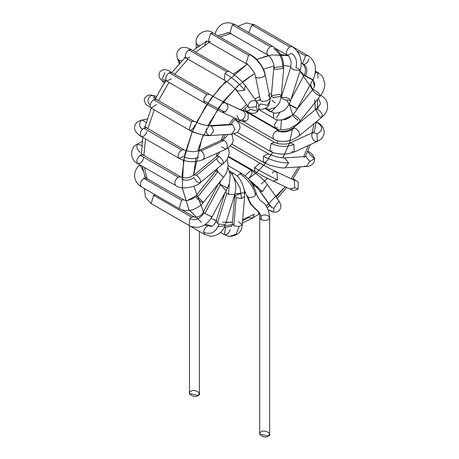 <?xml version="1.0" encoding="UTF-8"?>
<svg xmlns="http://www.w3.org/2000/svg" width="459" height="459" viewBox="0 0 459 459"><rect width="100%" height="100%" fill="white"/><g stroke="black" fill="none" stroke-linecap="round" stroke-linejoin="round"><path stroke-width="0.69" d="M190.915 391.435C193.841 388.303 203.36 393.805 197.944 395.492C195.018 398.619 185.499 393.122 190.915 391.435M189.464 225.69L189.464 393.461L197.944 395.492L199.395 393.461L199.395 231.428M248.055 197.031C251.073 197.967 253.58 197.313 255.565 195.075C253.557 186.865 248.325 179.733 239.862 173.668L237.205 176.147L239.862 173.668C248.325 179.733 253.557 186.865 255.565 195.075L256.019 193.032L255.565 195.075C253.58 197.313 251.073 197.967 248.055 197.031C251.36 209.947 261.653 208.994 261.171 219.723C265.474 221.112 268.303 220.435 269.651 217.698C268.303 220.435 265.474 221.112 261.171 219.723C261.653 208.994 251.36 209.947 248.055 197.031L246.288 195.035L248.055 197.031M228.169 165.659L241.962 173.622L239.862 173.668L241.962 173.622L246.902 177.449C250.93 180.364 256.747 192.31 256.019 193.032C257.855 197.68 259.886 200.583 262.112 201.742C266.472 204.703 268.98 210.021 269.651 217.698C268.303 214.961 265.474 214.284 261.171 215.673L261.171 219.723L261.171 215.673M230.171 229.471C229.144 232.776 227.434 234.589 225.036 234.916M238.284 221.657L242.226 224.531C241.968 231.738 237.722 235.725 229.506 236.488L236.081 234.188L239.087 226.603L236.081 234.188L229.506 236.488L224.296 234.692L225.61 227.239L224.296 234.692L220.509 232.506M230.424 226.574L231.244 226.551L232.237 224.382L234.756 195.614L236.207 197.64L241.514 198.54L244.653 196.469L241.514 198.54L236.207 197.64L233.786 225.696L239.087 226.603L242.226 224.531L239.087 226.603L233.786 225.696L232.329 223.676L233.786 225.696L236.207 197.64L234.756 195.614L240.711 193.6M241.514 198.54L239.982 187.639L233.918 177.501L239.982 187.639L241.514 198.54M229.517 171.058L233.803 173.531L231.629 173.617L233.803 173.531C237.131 176.009 241.027 177.736 244.314 190.124L244.653 196.469L242.226 224.531M204.76 224.732L207.164 226.115L209.138 225.679L207.164 226.115L204.76 224.732M229.643 171.477L232.455 174.781L235.083 180.846L235.892 187.949L234.778 194.65L228.559 194.174L234.778 194.65L225.34 224.594L219.121 224.118L225.34 224.594C224.44 227.716 221.433 235.375 210.968 236.282L204.68 234.474L203.647 232.22C203.865 229.638 205.035 227.601 207.164 226.115C205.035 227.601 203.865 229.638 203.647 232.22C210.658 235.151 215.816 232.449 219.121 224.118L217.394 223.303L215.868 221.605L217.394 223.303L226.832 193.359L225.335 192.028L226.832 193.359L217.394 223.303L219.121 224.118C215.816 232.449 210.658 235.151 203.647 232.22L204.68 234.474L166.72 212.557M228.559 194.174L226.832 193.359L228.559 194.174L229.27 183.801L228.559 194.174M210.71 216.057C215.053 218.518 207.967 215.162 204.978 213.343C207.967 215.162 215.053 218.518 210.71 216.057L211.966 216.9C208.168 222.718 204.284 225.994 200.308 226.735C198.5 227.928 191.495 227.234 189.108 225.484L189.825 218.702L189.108 225.484L151.172 203.584L153.656 195.224L155.113 194.748L153.656 195.224L191.592 217.13L194.082 216.883L191.592 217.13L153.656 195.224L151.172 203.584L145.492 197.301L144.344 188.529M189.825 218.702L191.592 217.13L189.825 218.702C195.327 220.997 200.067 219.023 204.031 212.781L203.211 212.196L204.031 212.781C200.067 219.023 195.327 220.997 189.825 218.702M204.978 213.343L204.031 212.781L204.978 213.343L220.509 184.455L218.742 183.307L219.563 183.893L220.928 180.576L219.563 183.893L220.509 184.455L204.978 213.343M226.241 187.163C230.584 189.63 223.499 186.274 220.509 184.455C223.499 186.274 230.584 189.63 226.241 187.163L227.498 188.012L211.966 216.9M143.26 170.868L139.76 164.747M144.447 175.246L144.677 176.497L144.447 175.246M141.596 186.876C139.404 184.61 140.093 181.77 143.661 178.344C140.093 181.77 139.404 184.61 141.596 186.876L141.177 186.704C130.832 179.538 134.55 169.325 139.771 164.735M144.562 175.625L144.677 176.497L146.146 178.098L143.661 178.344L146.146 178.098L147 179.217M143.661 178.344L181.598 200.244L183.342 199.774L186.962 200.681L195.637 196.182L192.797 198.764L186.962 200.681L183.342 199.774L181.598 200.244L143.661 178.344M227.125 159.33L228.186 165.194L227.113 170.949L225.489 174.466L223.487 177.392L217.853 171.781L197.754 196.796L195.591 196.286L197.754 196.796L217.853 171.781L223.481 177.392L203.383 202.408L197.754 196.796L203.383 202.408C201.283 205.385 197.548 207.875 192.166 209.878C187.708 211.151 183.353 210.727 179.113 208.604L181.598 200.244L179.113 208.604L141.177 186.704M186.991 200.681L184.082 199.998L146.146 178.098M215.696 171.27L217.853 171.781L215.696 171.27L217.319 168.665M202.78 202.471C201.621 202.758 194.45 196.59 195.591 196.286M140.219 152.382C136.868 149.347 136.042 146.564 137.734 144.023L141.785 145.601L137.734 144.023C129.811 146.289 129.449 160.363 137.734 163.582L137.734 163.582C136.042 161.046 136.868 158.257 140.219 155.222L142.703 154.976L140.219 155.222L178.155 177.128L180.639 176.881L178.155 177.128L140.219 155.222C136.868 158.257 136.042 161.046 137.734 163.582L137.734 163.582C140.775 163.783 142.778 161.671 143.73 157.253M141.429 152.83L141.257 153.731L141.429 152.83M228.421 147.729L229.225 153.317L227.32 159.009L225.329 161.752L200.313 182.659C198.856 185.499 182.298 191.059 175.671 185.482L175.671 185.482C173.978 182.952 174.804 180.163 178.155 177.128C174.804 180.163 173.978 182.952 175.677 185.488L137.734 163.582M181.666 179.136C185.688 180.966 189.756 180.439 193.87 177.564C189.756 180.439 185.688 180.966 181.666 179.136M200.342 182.636C201.099 180.404 199.797 177.954 196.423 175.281L194.002 174.988L196.423 175.281L219.132 156.594L216.705 156.301L219.132 156.594L196.423 175.281C199.797 177.954 201.099 180.404 200.342 182.636C198.099 183.084 195.941 181.397 193.87 177.564M223.051 163.949C223.808 161.717 222.5 159.267 219.132 156.594C222.5 159.267 223.808 161.717 223.051 163.949C220.808 164.402 218.645 162.71 216.573 158.877M142.112 129.363C139.06 126.214 138.847 123.184 141.481 120.275M147 131.504C145.325 135.629 143.26 137.195 140.821 136.208L141.177 136.484C140.609 136.564 133.644 131.498 134.648 127.074C134.986 123.431 137.511 121.073 142.215 120.011L146.197 122.559L142.215 120.011L147.287 118.984M183.365 156.571C188.345 158.969 193.354 159.233 198.391 157.374C193.354 159.233 188.345 158.969 183.365 156.571L179.113 158.384L140.821 136.208C139.599 133.489 140.546 130.792 143.661 128.124L146.146 127.877L143.661 128.124L181.598 150.03L184.082 149.783L181.598 150.03L143.661 128.124C140.546 130.792 139.599 133.489 140.821 136.208M179.113 158.384L178.207 157.098C177.926 154.31 179.056 151.952 181.598 150.03C179.056 151.952 177.926 154.31 178.207 157.098L179.113 158.384C186.767 162.4 194.668 162.825 202.821 159.663L203.985 158.389C204.657 155.44 203.704 152.945 201.128 150.896L198.701 150.627L201.128 150.896L224.216 140.368L221.789 140.093L224.216 140.368L201.128 150.896C203.704 152.945 204.657 155.44 203.985 158.389L202.821 159.663L225.908 149.135L227.073 147.861C227.744 144.912 226.792 142.41 224.216 140.368C226.792 142.41 227.744 144.912 227.073 147.861L225.908 149.135L221.479 146.846M227.968 134.407L224.841 138.417L223.344 138.893M149.783 104.761C146.995 101.617 147.339 98.593 150.822 95.69L153.105 95.483L155.727 98.301L153.105 95.483L156.68 96.419M156.502 104.503L151.172 108.06L150.529 107.406C149.743 104.6 150.787 102.03 153.656 99.701L156.14 99.454L153.656 99.701L191.592 121.606L194.077 121.36L191.592 121.606L153.656 99.701C150.787 102.03 149.743 104.6 150.529 107.406L147.018 105.318L145.635 104.004L144.178 100.67L144.66 98.019L147.66 95.317L150.483 94.996L153.105 95.483M194.989 124.745C193.956 128.055 192.241 129.868 189.848 130.19C196.475 133.632 202.826 135.33 208.902 135.285C202.826 135.33 196.475 133.632 189.848 130.19M230.114 133.942L231.491 134.183L234.968 129.581L232.604 124.699L211.398 126.041L209.654 125.617L211.398 126.041L232.604 124.699L234.968 129.581L231.491 134.183L210.285 135.531L213.756 130.93L211.398 126.041L213.756 130.93L210.285 135.531C207.37 136.294 193.721 133.294 189.108 129.96L191.592 121.606L189.108 129.96L151.172 108.06M210.285 135.531L208.902 135.285C206.699 133.971 205.862 131.802 206.389 128.778M232.604 124.699L230.86 124.269L232.604 124.699M164.379 83.079L161.78 80.451L162.475 80.985L165.533 81.312L162.475 80.985L164.442 82.976L161.78 80.451L164.844 72.677M171.287 78.885L166.743 81.094L165.883 79.975C165.492 77.169 166.606 74.754 169.228 72.74L171.712 72.493L169.228 72.74L207.164 94.64L209.648 94.393L207.164 94.64L169.228 72.74C166.606 74.754 165.492 77.169 165.883 79.975L166.743 81.094L163.484 79.464M243.115 121.469L273.88 139.226L272.858 136.736C273.225 133.999 274.516 131.98 276.737 130.677C274.516 131.98 273.225 133.999 272.858 136.736L273.88 139.226C276.037 141.142 284.649 142.984 293.651 139.197L299.308 135.755L299.509 133.368L299.308 135.755L322.017 117.068L322.218 114.681C321.053 111.973 319.338 110.154 317.077 109.236L315.706 109.397L317.077 109.236L320.554 103.619L318.408 98.329L320.554 103.619L317.077 109.236C319.338 110.154 321.053 111.973 322.218 114.681L322.017 117.068L319.59 116.781L315.706 109.397L292.997 128.084L288.539 130.545C281.901 131.618 278.67 131.641 278.848 130.626L276.737 130.677C282.669 133.064 288.55 132.146 294.368 127.923C296.634 128.841 298.344 130.66 299.509 133.368C298.344 130.66 296.634 128.841 294.368 127.923L292.997 128.084L294.368 127.923C288.55 132.146 282.669 133.064 276.737 130.677L278.848 130.626L243.184 110.034L246.758 112.369L248.227 114.073L248.021 119.271L245.519 121.222L242.157 119.925C245.726 117.051 246.167 114.113 243.482 111.112C246.167 114.113 245.726 117.051 242.157 119.925L245.519 121.222C242.794 121.652 240.636 121.245 239.047 119.994L242.157 119.925L239.047 119.994L221.795 112.025L224.904 111.95L221.795 112.025L213.848 108.037L204.68 103L203.647 100.733C203.871 98.157 205.041 96.126 207.164 94.64C205.041 96.126 203.871 98.157 203.647 100.733C211.691 105.306 218.777 109.047 224.904 111.95C228.473 109.076 228.915 106.138 226.23 103.143L243.482 111.112L226.23 103.143C228.915 106.138 228.473 109.076 224.904 111.95C218.777 109.047 211.691 105.306 203.647 100.733L204.68 103L166.743 81.094M219.712 107.435C220.917 103.619 223.085 102.191 226.23 103.143M239.047 119.994L236.97 115.404M179.836 62.998L178.947 60.358L177.581 58.758L178.947 60.358L179.836 62.998M181.775 60.932L178.947 60.358L181.775 60.932M189.928 57.157L186.36 58.23L185.373 56.566C185.316 53.835 186.474 51.603 188.844 49.87L191.328 49.624L188.844 49.87L226.78 71.77L229.265 71.524L226.78 71.77L188.844 49.87C186.474 51.603 185.316 53.835 185.373 56.566L186.36 58.23L184.208 57.318M236.494 89.459L237.068 91.083L244.636 90.262L237.068 91.083L233.074 86.745C229.041 83.263 226.115 81.054 224.296 80.13L225.013 73.342L226.78 71.77L225.013 73.342C233.459 78.592 240 84.232 244.636 90.262L245.192 85.368L244.636 90.262C240 84.232 233.459 78.592 225.013 73.342L224.296 80.13L186.36 58.23M248.675 107.595L256.242 106.775L256.805 101.875L256.242 106.775L257.751 111.307L250.275 109.259L248.526 110.808L246.041 111.055L245.026 108.41L246.041 111.055L249.954 112.903C253.357 113.803 255.956 113.275 257.751 111.307L256.242 106.775L248.675 107.59L248.107 105.972C249.048 101.72 251.607 100.045 255.783 100.951L256.805 101.875L245.192 85.368L242.059 81.645C235.955 75.419 229.638 71.661 229.265 71.524L191.328 49.624C191.11 49.09 183.244 45.59 179.917 48.671C176.927 50.788 176.147 54.151 177.581 58.758L179.228 63.663M197.594 46.973L197.594 44.896L196.136 42.871L197.594 44.896L197.594 46.973M199.522 45.59L197.594 44.896L199.522 45.59M205.603 41.666L206.303 41.069L205.603 41.666M210.589 41.448L208.105 41.694L210.589 33.341L213.074 33.094L210.589 33.341L248.526 55.241L250.275 54.77L251.01 54.994L250.275 54.77C257.883 59.894 262.777 66.377 264.941 74.215L264.9 73.589L264.941 74.215C262.777 66.377 257.883 59.894 250.275 54.77L248.526 55.241L210.589 33.341L208.105 41.694L206.366 41.035M247.619 63.738L246.041 63.6L248.526 55.241L246.041 63.6L208.105 41.694M246.041 63.6C248.411 64.03 255.428 73.142 255.17 75.597L255.462 76.349C255.979 79.625 266.008 77.37 264.941 74.215C266.008 77.37 255.979 79.625 255.462 76.349L260.293 99.781C260.81 103.057 270.839 100.802 269.772 97.647L270.058 100.728L267.431 105.3L260.408 103.941L258.876 106.195M268.297 95.197L269.726 97.021L264.9 73.589C264.585 69.986 258.543 58.792 251.01 54.994L213.074 33.094C207.147 27.362 194.782 34.086 196.136 42.871L196.136 48.057M269.726 97.021L269.772 97.647C270.839 100.802 260.81 103.057 260.293 99.781L259.995 99.029L260.098 100.578M226.528 33.071L227.727 32.646L226.528 33.071M231.25 33.3L229.85 33.117L232.334 24.763L234.819 24.516L232.334 24.763L270.271 46.663L272.755 46.416L270.271 46.663L232.334 24.763L229.85 33.117L227.727 32.646L226.918 32.985M215.093 34.282C216.453 27.465 223.441 19.14 234.819 24.516L272.755 46.416C283.289 53.961 283.467 61.632 283.685 68.385L275.061 69.441L283.685 68.385L282.583 66.589C282.692 58.924 279.76 52.957 273.782 48.683C279.76 52.957 282.692 58.924 282.583 66.589L273.788 67.53L275.061 69.441L273.788 67.53C275.136 65.482 270.443 55.487 267.786 55.023L267.786 55.023C266.094 52.487 266.92 49.704 270.271 46.663C266.92 49.704 266.094 52.487 267.786 55.023L229.85 33.117M273.788 67.53L271.367 95.587L272.64 97.497L281.264 96.442L272.64 97.497L271.367 95.587L279.806 94.422L281.264 96.442L283.685 68.385M248.755 32.56L251.951 24.975L254.435 24.729L251.951 24.975L289.887 46.881L292.372 46.634L289.887 46.881L251.951 24.975L248.755 32.56M291.649 53.428C295.986 56.641 297.421 61.368 295.952 67.605C297.421 61.368 295.986 56.641 291.649 53.428L287.403 55.235L286.496 53.95C286.215 51.156 287.345 48.803 289.887 46.881C287.345 48.803 286.215 51.156 286.496 53.95L287.403 55.235L275.434 48.327M295.952 67.605L298.625 68.758L300.152 70.456L290.713 100.395L284.006 99.718L290.713 100.395L289.181 98.696L286.514 97.549L281.235 97.406L284.006 99.718L281.235 97.406L290.679 67.467L293.444 69.779L300.152 70.456L293.444 69.779L290.679 67.467L291.178 62.413C290.105 57.92 288.849 55.528 287.403 55.235M268.699 109.305L269.72 111.313L268.699 109.305M275.044 107.767L272.204 111.072L269.72 111.313C273.593 112.317 273.966 115.123 283.088 110.86C286.726 108.433 289.268 104.945 290.713 100.395M297.312 51.167L305.453 55.866L307.937 55.619L305.453 55.866L297.312 51.167M308.85 59.01C307.811 62.321 306.101 64.134 303.703 64.449L302.969 64.226C303.261 62.516 307.478 70.17 304.053 75.156L305.539 75.781C303.175 74.725 304.197 75.414 308.609 77.846C312.906 80.067 313.715 80.354 311.041 78.713L312.803 79.86C314.891 76.441 315.683 72.017 315.172 66.595C315.258 63.25 311.236 57.249 307.937 55.619L292.44 46.675M302.55 63.881L305.453 55.866L302.55 63.881M303.703 64.449C307.134 67.02 307.748 70.795 305.539 75.781C307.748 70.795 307.134 67.02 303.703 64.449M305.539 75.781L311.041 78.713C313.715 80.354 312.906 80.067 308.609 77.846C304.197 75.414 303.175 74.725 305.539 75.781M289.09 104.239L295.51 107.607C298.184 109.248 297.375 108.955 293.077 106.735C288.665 104.302 287.644 103.614 290.008 104.669C287.644 103.614 288.665 104.302 293.077 106.735C297.375 108.955 298.184 109.248 295.51 107.607L297.271 108.749L312.803 79.86M273.765 112.811L273.237 113.998L273.88 118.336L273.237 113.998L273.765 112.811M279.864 112.392L276.364 118.089M315.373 71.025L317.932 72.505L315.161 72.929L315.207 72.608L317.932 72.505L317.938 78.237M313.193 79.814L314.352 86.631L313.193 79.814M298.161 120.275C294.89 118.118 292.997 116.288 292.486 114.773C293.387 114.348 295.418 115.519 298.568 118.284L300.278 120.889L320.382 95.874L318.672 93.269C315.517 90.503 313.491 89.333 312.585 89.763C313.491 89.333 315.517 90.503 318.672 93.269L320.382 95.874L318.265 95.265C314.994 93.108 313.101 91.272 312.585 89.763L314.34 86.653M277.798 127.711L275.314 127.958L274.402 124.561L277.546 119.753L274.402 124.561L275.314 127.958C277.626 130.081 282.279 130.322 289.285 128.675L296.698 124.492L300.278 120.889L298.568 118.284C295.418 115.519 293.387 114.348 292.486 114.773M291.832 115.525L282.652 119.902L291.832 115.525M320.743 95.409L321.38 95.621L320.743 95.409M316.165 122.639L317.932 122.719L317.203 122.496C323.176 126.695 323.119 130.482 317.02 133.856L317.318 141.435L314.891 141.16C312.476 139.312 311.477 136.943 311.896 134.051L313.193 132.393L317.02 133.856C323.119 130.482 323.176 126.695 317.203 122.496L316.165 122.639M314.231 131.79L316.308 121.767L317.932 122.719C321.753 124.647 323.876 127.854 324.295 132.33C322.855 139.829 319.338 140.041 317.318 141.435L317.02 133.856L313.193 132.393L290.105 142.927L293.932 144.39L294.23 151.963L291.804 151.688M317.318 141.435L294.23 151.963L293.932 144.39C286.691 147.299 279.089 147.006 271.126 143.518L269.72 151.051L271.126 143.518C279.089 147.006 286.691 147.299 293.932 144.39L290.105 142.927C288.327 144.172 284.345 144.436 278.16 143.719L274.689 142.445L271.126 143.518L274.689 142.445L236.752 120.545L236.058 120.321L236.752 120.545L237.619 121.681M272.204 150.804L269.72 151.051C271.424 152.549 275.584 153.587 282.205 154.161L288.464 153.696L294.23 151.963M236.253 119.116L236.046 118.611L236.253 119.116M307.84 151.086L308.97 153.415L314.484 158.768L309.836 161.493L306.365 166.445L304.621 166.015M303.881 157.317L305.734 156.53L309.836 161.493L314.484 158.768L308.97 153.415M307.937 151.143C311.753 153.295 313.933 155.836 314.484 158.768C315.103 164.465 308.511 166.921 306.365 166.445L309.836 161.493L305.734 156.53L284.528 157.873L288.631 162.836L285.154 167.787L288.631 162.836C281.092 163.083 272.675 160.908 263.38 156.307L263.248 162.268L263.38 156.307C272.675 160.908 281.092 163.083 288.631 162.836L284.528 157.873C284.442 158.16 281.809 157.821 276.622 156.858C271.774 155.423 268.968 154.356 268.217 153.662L263.38 156.307L268.217 153.662L269.008 154.62M265.732 162.021L263.248 162.268L269.754 165.165C278.2 167.518 283.335 168.396 285.154 167.787L306.365 166.445M293.135 178.551L298.298 182.12L298.011 189.062C292.544 191.948 291.643 189.24 290.054 189.056L294.753 187.823L294.219 180.037L294.753 187.823L298.011 189.062L294.753 187.823L289.79 188.919M274.723 171.844L276.966 172.062L277.5 179.848L272.801 181.081L277.5 179.848C271.263 176.927 263.546 172.871 254.361 167.678L255.084 171.781L254.361 167.678C263.546 172.871 271.263 176.927 277.5 179.848L276.966 172.062L295.011 180.542M276.966 172.062C277.46 172.395 266.111 166.749 260.052 163.174L254.361 167.678L260.052 163.174L260.517 163.57M267.786 209.579C271.332 211.41 273.243 212.213 273.518 211.989L274.012 208.128L273.518 211.989L268.148 209.734M274.012 208.128L271.848 207.617L270.821 206.693L271.848 207.617L259.215 190.181L271.848 207.617L274.012 208.128L278.952 200.979L274.012 208.128M228.324 156.955L251.01 170.054L245.049 175.78L251.01 170.054C252.702 172.59 251.876 175.372 248.526 178.408C251.876 175.372 252.702 172.59 251.01 170.054L260.173 176.818C264.447 180.817 266.834 183.365 267.339 184.466L262.399 191.615L260.236 191.11L262.399 191.615L247.189 177.731L262.399 191.615L267.339 184.466L278.952 200.979L280.919 205.167C280.592 210.52 278.125 212.792 273.518 211.989M269.651 217.698L269.651 434.025L268.194 436.05C265.273 439.177 255.749 433.68 261.171 431.994C264.091 428.867 273.616 434.363 268.194 436.05L259.714 434.025L259.714 217.698L261.171 219.723L259.714 217.698C259.668 213.974 258.199 211.071 255.313 208.983L250.344 203.848L244.337 190.261M248.526 217.618L252.662 218.031L254.378 214.238L242.645 219.695L254.378 214.238L252.662 218.031L248.526 217.618L242.553 220.756M232.174 224.709L218.071 226.712M212.247 226.184L205.437 224.285M181.798 177.403L184.776 154.545L192.269 131.567L183.537 160.518L182.28 188.184L188.919 209.643L201.335 222.294L188.815 209.465L182.223 187.662M192.315 131.458L205.46 106.545L220.228 87.095L247.131 64.306L233.407 74.22M268.492 55.487L256.61 59.389L271.682 54.908L287.959 55.614L280.397 54.443M230.63 33.57L219.827 36.995L230.63 33.57M209.264 42.366L195.683 52.137L209.264 42.366M188.001 59.177L174.793 74.272L188.001 59.177M168.992 82.396L158.395 100.756L168.992 82.396M154.258 109.839L147.787 128.824L154.258 109.839M145.532 138.997L143.862 155.647L145.532 138.997M144.493 167.483L146.932 178.551L144.493 167.483M255.898 173.324L265.417 163.404M271.149 155.079L272.669 152.428L263.862 165.315M276.909 143.38L277.856 140.833L276.909 143.38M280.73 129.719L281.401 120.034M216.832 169.067L217.732 171.712M239.466 120.189L238.858 121.761L239.466 120.189M268.842 203.876L266.122 206.137L285.177 186.802L276.163 197.009M291.213 178.643L298.482 166.944L291.213 178.643M303.709 156.657L308.259 145.566L303.709 156.657M312.126 132.88L314.019 123.655L312.126 132.88M314.713 99.678L315.258 109.764L315.012 102.552M310.468 84.204L312.59 89.712L299.974 71.019L304.822 75.437M290.914 66.601L283.725 65.39L290.914 66.601M273.811 66.085L263.443 69.177L273.811 66.085M242.352 81.954L254.378 73.629L237.825 85.833L218.88 107.308L201.759 138.945L193.578 175.315L195.884 158.194M193.836 186.337L203.412 211.823L193.836 186.337M217.17 221.066L211.1 218.369L216.143 220.722M225.994 222.517L232.461 222.179L222.46 222.231M245.508 192.619L235.008 193.876L245.508 192.619M226.522 191.133L219.735 183.996L226.522 191.133M216.476 156.496L217.118 153.145L216.476 156.496M221.003 140.448L223.51 134.694L221.003 140.448M229.248 124.372L233.981 117.653L229.248 124.372M240.797 109.862L246.575 104.606L240.797 109.862M254.756 98.966L259.501 96.62L254.756 98.966M269.112 94.038L271.51 93.9L269.112 94.038M281.287 96.189L281.574 96.344L281.287 96.189M286.732 100.613L288.809 103.51M289.497 104.727L292.618 114.561M292.722 128.302L289.273 143.26M284.792 154.115L282.847 157.867L288.78 144.677M272.342 173.221L274.321 170.788M267.494 178.476L261.487 183.824L267.494 178.476M256.724 187.249L257.901 186.469M256.656 172.676L248.164 178.752M271.791 100.257L275.245 102.959M253.184 183.898L254.355 188.052L253.184 183.898M288.981 144.115L290.168 140.448M197.691 151.011L203.366 135.009M207.784 125.582L223.476 101.204L239.437 84.404M312.596 89.729L312.82 90.463M225.897 81.117L210.761 98.817L196.395 122.53M204.731 44.965L206.602 41.092L204.731 44.965M234.796 194.605L234.756 195.614M224.985 192.682L215.868 221.605C213.774 225.765 211.697 227.188 209.648 225.868L209.505 225.788M181.856 209.826L194.077 216.883L195.947 217.4C199.751 216.533 202.172 214.801 203.211 212.196L218.771 183.261M227.498 188.012L229.511 182.986L230.257 174.701L227.974 167.569M195.637 196.182L215.741 171.167M142.227 141.435L137.734 144.023M141.257 153.805L180.639 176.881C180.582 177.805 187.955 178.293 189.315 177.369L194.002 174.988L216.705 156.301L218.685 154.086L219.345 152.13M144.281 126.472L184.082 149.783C184.879 150.684 187.92 151.332 193.205 151.728C196.383 151.453 198.213 151.086 198.701 150.627L221.789 140.093L223.527 138.882M225.908 149.135L228.404 147.741L232.472 143.202L233.31 140.465L231.835 134.16M231.56 124.309L209.654 125.617C209.505 125.938 207.032 125.594 202.241 124.584L194.077 121.36L153.099 97.451M231.491 134.183L236.058 133.139L238.255 131.607L240.074 127.74L239.426 124.205L237.98 122.065L234.664 119.357M244.113 111.589L225.96 103.005C221.043 100.59 219.213 99.792 209.648 94.393L171.712 72.493C165.733 68.787 163.289 68.758 159.761 71.868C157.477 78.523 161.482 79.384 161.78 80.451M237.068 91.083L249.128 108.106M256.805 101.875C259.157 104.394 259.478 107.538 257.751 111.307M275.314 127.958L246.041 111.055M258.853 109.076L262.416 109.403L266.84 107.653L268.997 104.985L270.058 100.728M270.03 99.167L270.735 98.163L271.367 95.587M265.377 108.582L269.972 109.322L275.761 107.291L279.674 102.495L281.264 96.442M300.152 70.456C302.911 60.754 300.318 52.814 292.372 46.634L254.435 24.729L246.156 22.95L237.98 26.341M281.235 97.406L281.097 97.83M265.164 108.685L269.72 111.313M291.035 99.373L304.053 75.156M297.271 108.749C294.948 113.023 291.729 116.207 287.627 118.313C280.719 120.637 276.134 120.648 273.88 118.336L258.71 109.581M320.382 95.874C322.356 93.929 325.397 87.003 324.656 83.44C323.475 78.346 322.447 75.718 321.575 75.563L317.932 72.505M314.031 82.029L314.736 84.049L314.352 86.631M297.248 108.8L312.636 89.654M291.557 115.754L289.468 117.51L285.923 119.323L282.652 119.902M320.824 95.306L323.979 97.537L326.045 100.028L327.29 102.764L327.64 107.905L326.206 112.088L324.284 114.865L322.017 117.068M315.706 109.397L317.427 107.44L317.691 105.421M314.501 131.538L313.193 132.393M237.366 132.37L269.72 151.051M236.752 120.545L234.721 119.288M306.268 156.542L305.734 156.53M268.217 153.662L233.906 133.856M231.927 144.189L263.248 162.268M228.519 156.439L264.694 177.031L290.054 189.056M260.052 163.174L230.424 146.071M250.723 181.879L258.325 189.033L271.171 207.107M235.886 120.028L236.391 118.766M218.932 153.645L219.213 152.187M223.206 139.232L225.271 134.579M231.158 124.246L235.467 118.342M242.518 110.653L247.728 106.247M256.271 101.123L260.104 99.701M242.352 223.068L252.662 218.031L259.128 213.934M267.19 207.789L269.932 205.42M277.173 198.443L286.663 187.484M292.63 179.303L300.284 166.829M305.464 156.548L310.33 144.619M317.68 106.907L317.485 99.477M314.748 84.215L313.032 79.418M304.615 65.958L301.156 62.642M205.391 224.319L211.576 226.333M224.25 227.343L231.445 226.379M192.952 50.565L206.59 41.092M217.704 35.768L228.611 32.646M145.113 177.26L142.365 166.256M141.424 153.972L142.806 137.425M144.958 127.097L151.269 108.117M155.377 99.006L160.61 89.23L165.969 80.658M171.809 72.551L185.092 57.593"/></g></svg>
